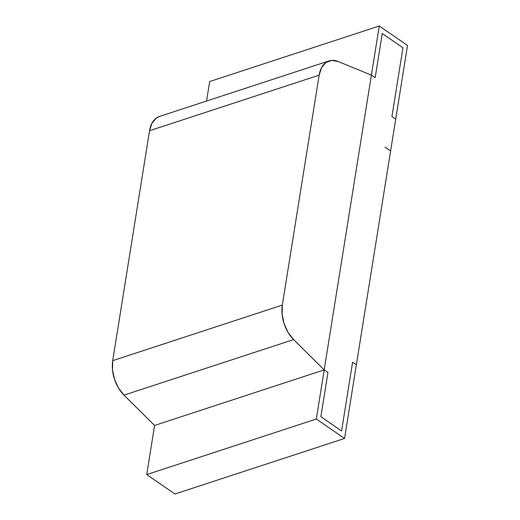 <?xml version="1.0" encoding="UTF-8"?>
<svg xmlns="http://www.w3.org/2000/svg" width="520" height="520" viewBox="0 0 520 520"><rect width="100%" height="100%" fill="white"/><g stroke="black" fill="none" stroke-linecap="round" stroke-linejoin="round"><path stroke-width="0.78" d="M329.062 60.918A28.626 17.934 -108.1 0 0 319.144 75.166L149.546 130.715L112.716 360.646L282.315 305.097A28.626 17.934 -108.1 0 0 293.592 339.593L123.987 395.142L118.476 387.985L114.484 379.151L112.489 369.668L112.716 360.646A28.626 17.934 71.9 0 0 123.987 395.142L154.59 425.445L324.188 369.896L327.951 372.489L320.873 416.702L341.582 430.95L352.599 362.167L356.363 364.76L407.511 45.428L356.363 364.76L352.599 362.167L341.582 430.95L320.873 416.702L327.951 372.489L324.188 369.896L327.951 372.489L320.873 416.702L341.582 430.95L352.599 362.167L356.363 364.76L344.559 438.451L316.322 419.022L324.188 369.896L154.59 425.445L146.718 474.572L316.322 419.022L324.188 369.896L154.59 425.445L146.718 474.572L174.961 494L344.559 438.451L316.322 419.022L146.718 474.572L174.961 494L344.559 438.451L356.363 364.76L352.599 362.167L341.582 430.95L320.873 416.702L327.951 372.489L324.188 369.896L154.59 425.445L324.188 369.896L293.592 339.593L123.987 395.142L154.59 425.445L324.188 369.896L371.404 75.127L324.188 369.896L293.592 339.593L288.08 332.436L284.089 323.603L282.087 314.119L282.315 305.097L319.144 75.166L149.546 130.715L112.716 360.646L282.315 305.097L319.144 75.166L321.568 67.652L325.904 62.53L331.65 60.392L338.137 61.49L371.404 75.127L379.269 26L209.671 81.549L206.55 101.042L209.671 81.549L379.269 26L407.511 45.428L379.269 26L371.404 75.127L375.167 77.721L371.404 75.127L338.137 61.49A28.626 17.934 -108.1 0 0 329.062 60.918L159.458 116.467A28.626 17.934 71.9 0 0 149.546 130.715L151.964 123.201L156.305 118.079L159.698 116.389M382.252 33.501L375.167 77.721L371.404 75.127L324.188 369.896L371.404 75.127L375.167 77.721L382.252 33.501L375.167 77.721L382.252 33.501L402.961 47.749L382.252 33.501M395.707 119.119L391.944 116.532L402.961 47.749L391.944 116.532L402.961 47.749L391.944 116.532L395.707 119.119M390.611 150.956L384.963 147.069L390.611 150.956"/></g></svg>
